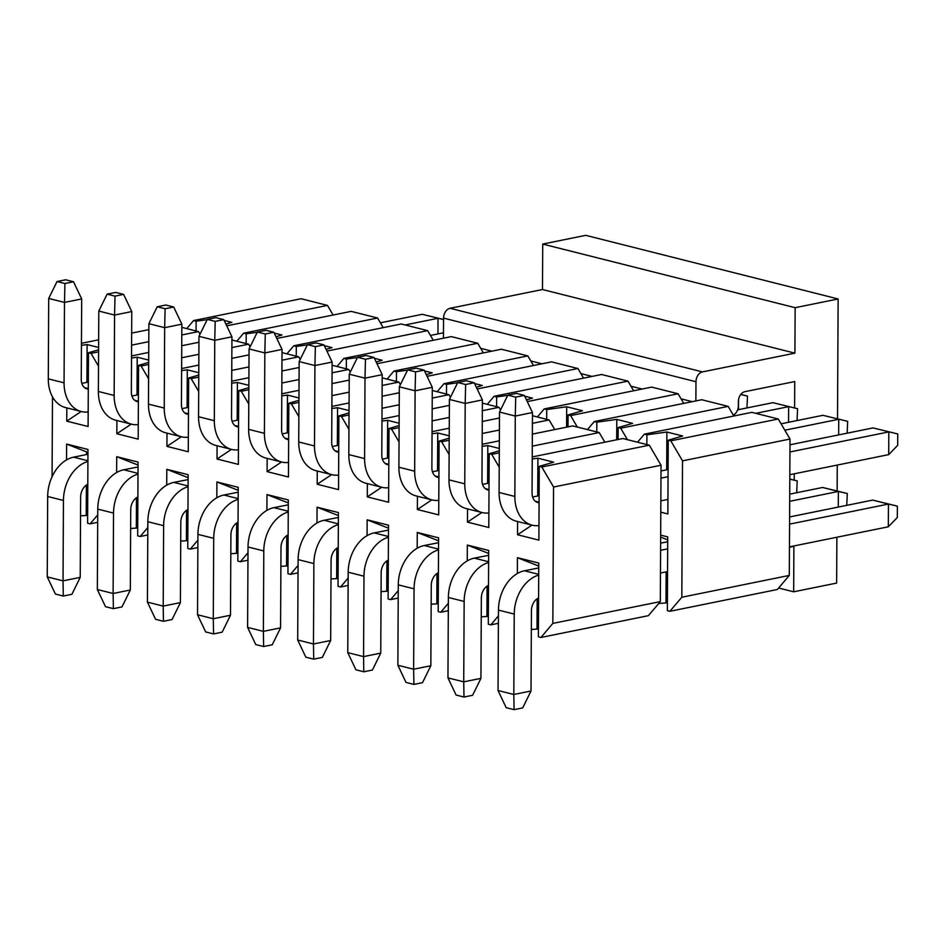 <?xml version="1.0" encoding="UTF-8"?>
<svg xmlns="http://www.w3.org/2000/svg" width="945" height="945" viewBox="0 0 945 945"><rect width="100%" height="100%" fill="white"/><g stroke="black" fill="none" stroke-linecap="round" stroke-linejoin="round"><path stroke-width="1.42" d="M646.852 444.575L646.912 434.806L644.36 434.168L637.532 442.225M627.433 439.685L620.7 428.203L618.16 427.565L618.101 439.496M596.767 431.948L596.815 422.191L594.275 421.541L587.447 429.609M577.336 427.057L570.615 415.576L568.075 414.938L568.004 426.88M546.683 419.332L546.73 409.563L544.19 408.925L537.362 416.981M496.597 406.704L496.645 396.935L494.105 396.298L487.266 404.354M446.501 394.077L446.56 384.308L444.008 383.67L437.181 391.726M396.416 381.461L396.463 371.692L393.923 371.042L387.096 379.11M346.331 368.833L346.378 359.065L343.838 358.427L337.011 366.483M296.246 356.206L296.293 346.437L293.753 345.799L286.914 353.855M246.149 343.578L246.208 333.809L243.656 333.172L236.829 341.228M196.064 330.963L196.111 321.194L193.571 320.556L186.744 328.612M660.673 535.106L667.737 536.89L667.359 610.659L669.899 611.297L681.817 597.24L682.526 460.853L670.785 440.831L668.245 440.193L667.855 513.95L660.791 512.166M666.686 469.807L666.886 432.019L646.912 434.806M668.115 465.696L666.721 464.125L668.115 464.479M193.571 320.556L301.053 298.738L327.478 305.4L333.124 315.016M243.656 333.172L351.138 311.366L377.563 318.016L383.209 327.643M293.753 345.799L401.235 323.981L427.66 330.644L433.294 340.271M343.838 358.427L451.32 336.609L477.745 343.271L483.379 352.887M393.923 371.042L501.405 349.237L527.83 355.899L533.476 365.514M444.008 383.67L551.49 361.852L577.915 368.515L583.561 378.142M494.105 396.298L601.587 374.48L628 381.142L633.646 390.769M544.19 408.925L651.672 387.107L678.097 393.77L683.731 403.385M594.275 421.541L701.757 399.735L728.182 406.385L733.828 416.013M644.36 434.168L751.842 412.351L778.267 419.013L790.008 439.047L789.299 575.422L777.381 589.491L669.899 611.297M789.299 575.422L681.817 597.24M667.394 602.839L658.7 603.512M660.626 543.127L667.713 541.78M667.725 539.879L660.661 537.103M665.989 602.497L666.154 571.89M224.166 320.438L231.868 322.375L225.914 324.111M226.741 325.848L327.478 305.4M196.111 321.194L207.179 319.646M274.263 333.065L281.953 335.002L275.999 336.739M276.826 338.464L377.563 318.016M246.208 333.809L257.264 332.274M324.348 345.681L332.049 347.63L326.084 349.355M326.911 351.091L427.66 330.644M296.293 346.437L307.361 344.89M374.433 358.309L382.134 360.246L376.181 361.982M376.996 363.719L477.745 343.271M346.378 359.065L357.446 357.517M424.518 370.936L432.219 372.873L426.266 374.61M427.093 376.334L527.83 355.899M396.463 371.692L407.531 370.145M474.603 383.564L482.304 385.501L476.351 387.226M477.178 388.962L577.915 368.515M446.56 384.308L457.616 382.772M524.699 396.179L532.401 398.128L526.436 399.853M527.263 401.59L628 381.142M496.645 396.935L507.713 395.388M546.73 409.563L566.705 406.775L582.486 410.744L568.075 414.938M570.615 415.576L678.097 393.77M566.598 427.164L566.705 406.775M596.815 422.191L616.801 419.391L632.571 423.372L618.16 427.565M620.7 428.203L728.182 406.385M616.695 439.779L616.801 419.391M666.886 432.019L682.656 435.999L668.245 440.193M670.785 440.831L778.267 419.013M682.526 460.853L790.008 439.047M443.465 338.204L443.571 318.122A8.753 6.272 -75.9 0 1 450.056 308.283L542.489 289.524L542.725 244.07L585.723 235.34L838.132 298.963L795.147 307.68L794.899 353.146L702.466 371.905A8.753 6.272 104.1 0 0 695.981 381.733L695.874 400.928M794.237 480.143L794.272 473.799M789.441 547.249L793.894 546.34L793.658 591.806L836.644 583.077L836.88 537.232M837.128 490.975L837.258 465.07M837.506 418.812L838.132 298.963M733.296 415.103A8.753 6.272 104.1 0 0 738.364 405.771L738.388 401.507A8.753 6.272 -75.9 0 1 744.884 391.679L794.757 381.556L794.615 407.98M794.899 353.146L542.489 289.524M795.147 307.68L542.725 244.07M793.658 591.806L778.621 588.014M789.985 444.788L873.05 427.92L897.75 433.968L897.691 445.331L888.702 454.628L789.831 474.697M873.05 427.92L897.75 433.968M789.949 451.97L888.832 431.9L888.702 454.628M667.938 499.432L660.85 500.874M532.094 525.16L516.313 521.179A35 25.102 -75.9 0 1 499.078 492.475L499.503 412.067L515.273 416.048L514.848 496.444A35 25.102 104.1 0 0 532.094 525.16A35 25.102 104.1 0 0 538.957 525.562M532.626 497.011L539.111 495.7M661.004 470.964L668.091 469.523M660.968 478.146L668.056 476.705M539.075 502.705A11.671 8.363 -75.9 0 1 537.799 502.527A11.671 8.363 -75.9 0 1 532.047 492.959L532.472 412.552L515.273 416.048L515.722 397.124L507.831 395.14L499.503 412.067M515.722 397.124L524.321 395.388L516.431 393.392L507.831 395.14M524.321 395.388L532.472 412.552M781.078 423.797L822.965 415.304L847.665 421.352L847.145 433.176M822.965 415.304L847.665 421.352M784.834 430.211L838.735 419.273L838.652 434.901M482.009 512.533L466.228 508.564A35 25.102 -75.9 0 1 448.993 479.847L449.407 399.44L465.188 403.42L464.763 483.828A35 25.102 104.1 0 0 482.009 512.533A35 25.102 104.1 0 0 488.872 512.934M482.541 484.395L489.026 483.072M488.99 490.089A11.671 8.363 -75.9 0 1 487.714 489.9A11.671 8.363 -75.9 0 1 481.962 480.332L482.387 399.924L465.188 403.42L465.637 384.509L457.746 382.512L449.407 399.44M465.637 384.509L474.225 382.76L466.346 380.776L457.746 382.512M474.225 382.76L482.387 399.924M737.632 409.835L772.88 402.676L797.58 408.724L797.06 420.56M772.88 402.676L797.58 408.724M755.728 413.331L788.65 406.657L788.567 422.285M431.912 499.905L416.143 495.936A35 25.102 -75.9 0 1 398.896 467.22L399.322 386.824L415.103 390.793L414.678 471.201A35 25.102 104.1 0 0 431.912 499.905A35 25.102 104.1 0 0 438.787 500.307M432.456 471.768L438.941 470.456M438.905 477.461A11.671 8.363 -75.9 0 1 437.618 477.284A11.671 8.363 -75.9 0 1 431.877 467.716L432.29 387.308L415.103 390.793L415.54 371.881L407.661 369.897L399.322 386.824M415.54 371.881L424.14 370.133L416.249 368.148L407.661 369.897M424.14 370.133L432.29 387.308M740.809 394.419L747.483 396.097L746.975 407.933M740.715 394.526L747.483 396.097M738.529 399.759L738.482 409.657M381.827 487.289L366.058 483.308A35 25.102 -75.9 0 1 348.811 454.604L349.237 374.196L365.006 378.165L364.593 458.573A35 25.102 104.1 0 0 381.827 487.289A35 25.102 104.1 0 0 388.69 487.679M382.371 459.14L388.856 457.829M388.82 464.834A11.671 8.363 -75.9 0 1 387.533 464.656A11.671 8.363 -75.9 0 1 381.792 455.088L382.205 374.681L365.006 378.165L365.455 359.254L357.564 357.269L349.237 374.196M365.455 359.254L374.055 357.517L366.164 355.521L357.564 357.269M374.055 357.517L382.205 374.681M331.742 474.662L315.961 470.681A35 25.102 -75.9 0 1 298.726 441.976L299.152 361.569L314.921 365.55L314.508 445.957A35 25.102 104.1 0 0 331.742 474.662A35 25.102 104.1 0 0 338.605 475.063M332.274 446.524L338.759 445.201M338.723 452.206A11.671 8.363 -75.9 0 1 337.448 452.029A11.671 8.363 -75.9 0 1 331.695 442.461L332.12 362.053L314.921 365.55L315.37 346.638L307.479 344.641L299.152 361.569M315.37 346.638L323.97 344.89L316.079 342.905L307.479 344.641M323.97 344.89L332.12 362.053M281.657 462.034L265.876 458.065A35 25.102 -75.9 0 1 248.641 429.349L249.055 348.941L264.836 352.922L264.411 433.33A35 25.102 104.1 0 0 281.657 462.034A35 25.102 104.1 0 0 288.52 462.436M282.189 433.897L288.674 432.574M288.638 439.59A11.671 8.363 -75.9 0 1 287.363 439.413A11.671 8.363 -75.9 0 1 281.61 429.833L282.035 349.437L264.836 352.922L265.285 334.01L257.394 332.026L249.055 348.941M265.285 334.01L273.873 332.262L265.994 330.277L257.394 332.026M273.873 332.262L282.035 349.437M231.56 449.407L215.791 445.438A35 25.102 -75.9 0 1 198.556 416.733L198.97 336.326L214.751 340.294L214.326 420.702A35 25.102 104.1 0 0 231.56 449.407A35 25.102 104.1 0 0 238.435 449.808M232.104 421.269L238.589 419.958M238.553 426.963A11.671 8.363 -75.9 0 1 237.266 426.786A11.671 8.363 -75.9 0 1 231.525 417.217L231.938 336.81L214.751 340.294L215.188 321.383L207.309 319.398L198.97 336.326M215.188 321.383L223.788 319.634L215.897 317.65L207.309 319.398M223.788 319.634L231.938 336.81M181.475 436.791L165.706 432.81A35 25.102 -75.9 0 1 148.459 404.106L148.885 323.698L164.654 327.679L164.241 408.075A35 25.102 104.1 0 0 181.475 436.791A35 25.102 104.1 0 0 188.35 437.181M182.019 408.642L188.504 407.33M188.468 414.335A11.671 8.363 -75.9 0 1 187.181 414.158A11.671 8.363 -75.9 0 1 181.44 404.59L181.853 324.182L164.654 327.679L165.103 308.755L157.213 306.771L148.885 323.698M165.103 308.755L173.703 307.019L165.812 305.022L157.213 306.771M173.703 307.019L181.853 324.182M131.39 424.163L115.609 420.182A35 25.102 -75.9 0 1 98.374 391.478L98.8 311.07L114.569 315.051L114.156 395.459A35 25.102 104.1 0 0 131.39 424.163A35 25.102 104.1 0 0 138.254 424.565M131.934 396.026L138.419 394.703M430.459 335.428L443.488 332.794M138.372 401.719A11.671 8.363 -75.9 0 1 137.096 401.53A11.671 8.363 -75.9 0 1 131.343 391.962L131.768 311.555L114.569 315.051L115.018 296.139L107.128 294.143L98.8 311.07M115.018 296.139L123.618 294.391L115.727 292.407L107.128 294.143M123.618 294.391L131.768 311.555M380.374 322.812L422.261 314.307L443.559 319.493M422.261 314.307L443.559 319.564M405.11 324.962L438.031 318.288L437.948 333.916M81.305 411.536L65.524 407.567A35 25.102 -75.9 0 1 48.289 378.851L48.703 298.455L64.484 302.424L64.059 382.831A35 25.102 104.1 0 0 81.305 411.536A35 25.102 104.1 0 0 88.168 411.937M81.837 383.398L88.322 382.087M88.287 389.092A11.671 8.363 -75.9 0 1 87.011 388.915A11.671 8.363 -75.9 0 1 81.258 379.335L81.683 298.939L64.484 302.424L64.933 283.512L57.043 281.527L48.703 298.455M64.933 283.512L73.521 281.764L65.642 279.779L57.043 281.527M73.521 281.764L81.683 298.939M789.571 524.132L888.454 504.063L872.672 500.094L897.372 506.142L897.313 517.506L888.324 526.802L888.454 504.063L897.372 506.142M872.672 500.094L789.607 516.95M538.733 567.957L524.44 570.768L538.709 574.359M660.59 550.309L667.678 548.88M538.697 575.115A35 25.102 104.1 0 0 514.234 614.073L513.82 694.48L531.019 690.984L531.433 610.588A11.671 8.363 -75.9 0 1 538.579 597.961M660.472 573.048L667.56 571.607M789.453 546.86L888.324 526.802M498.039 690.5L506.189 707.675L514.08 709.66L513.82 694.48L498.039 690.5L498.464 610.104A35 25.102 -75.9 0 1 524.44 570.768M531.019 690.984L522.679 707.911L514.08 709.66M789.689 501.322L838.357 491.447L822.587 487.466L847.287 493.514L846.767 505.351M838.274 507.075L838.357 491.447L847.287 493.514M822.587 487.466L789.725 494.14M488.648 555.329L474.343 558.141L488.612 561.743M488.612 562.488A35 25.102 104.1 0 0 464.149 601.445L463.723 681.853L480.922 678.368L481.348 597.961A11.671 8.363 -75.9 0 1 488.494 585.333M447.954 677.884L456.104 695.047L463.995 697.032L463.723 681.853L447.954 677.884L448.379 597.476A35 25.102 -75.9 0 1 474.343 558.141M480.922 678.368L472.594 695.296L463.995 697.032M789.807 479.02L797.202 480.887L796.682 492.723M789.807 479.174L797.202 480.887M438.563 542.702L424.258 545.525L438.527 549.116M438.527 549.86A35 25.102 104.1 0 0 414.064 588.829L413.638 669.225L430.837 665.741L431.263 585.333A11.671 8.363 -75.9 0 1 438.409 572.705M397.869 665.256L406.019 682.42L413.91 684.416L413.638 669.225L397.869 665.256L398.282 584.849A35 25.102 -75.9 0 1 424.258 545.525M430.837 665.741L422.51 682.668L413.91 684.416M388.478 530.086L374.173 532.897L388.442 536.488M388.442 537.232A35 25.102 104.1 0 0 363.979 576.202L363.553 656.61L380.752 653.113L381.166 572.705A11.671 8.363 -75.9 0 1 388.312 560.09M347.772 652.629L355.934 669.804L363.813 671.789L363.553 656.61L347.772 652.629L348.197 572.221A35 25.102 -75.9 0 1 374.173 532.897M380.752 653.113L372.413 670.04L363.813 671.789M338.381 517.458L324.088 520.27L338.357 523.873M338.345 524.617A35 25.102 104.1 0 0 313.882 563.574L313.468 643.982L330.667 640.497L331.081 560.09A11.671 8.363 -75.9 0 1 338.227 547.462M297.687 640.001L305.837 657.177L313.728 659.161L313.468 643.982L297.687 640.001L298.112 559.605A35 25.102 -75.9 0 1 324.088 520.27M330.667 640.497L322.328 657.413L313.728 659.161M288.296 504.831L273.991 507.642L288.26 511.245M288.26 511.989A35 25.102 104.1 0 0 263.797 550.959L263.371 631.355L280.57 627.87L280.996 547.462A11.671 8.363 -75.9 0 1 288.142 534.835M247.602 627.385L255.752 644.549L263.643 646.534L263.371 631.355L247.602 627.385L248.027 546.978A35 25.102 -75.9 0 1 273.991 507.642M280.57 627.87L272.243 644.797L263.643 646.534M238.211 492.215L223.906 495.026L238.175 498.617M238.175 499.362A35 25.102 104.1 0 0 213.712 538.331L213.286 618.739L230.486 615.242L230.911 534.835A11.671 8.363 -75.9 0 1 238.057 522.207M197.517 614.758L205.667 631.922L213.558 633.918L213.286 618.739L197.517 614.758L197.93 534.35A35 25.102 -75.9 0 1 223.906 495.026M230.486 615.242L222.158 632.17L213.558 633.918M188.126 479.587L173.821 482.399L188.09 485.99M188.09 486.734A35 25.102 104.1 0 0 163.627 525.703L163.201 606.111L180.4 602.615L180.814 522.219A11.671 8.363 -75.9 0 1 187.96 509.591M147.42 602.13L155.582 619.306L163.473 621.29L163.201 606.111L147.42 602.13L147.845 521.723A35 25.102 -75.9 0 1 173.821 482.399M180.4 602.615L172.061 619.542L163.473 621.29M138.029 466.96L123.736 469.771L138.005 473.374M137.994 474.118A35 25.102 104.1 0 0 113.53 513.076L113.117 593.484L130.315 589.999L130.729 509.591A11.671 8.363 -75.9 0 1 137.875 496.964M97.335 589.515L105.497 606.678L113.376 608.663L113.117 593.484L97.335 589.515L97.76 509.107A35 25.102 -75.9 0 1 123.736 469.771M130.315 589.999L121.976 606.926L113.376 608.663M87.944 454.25L73.639 457.156L87.909 460.747M87.909 461.491A35 25.102 104.1 0 0 63.445 500.46L63.031 580.856L80.219 577.371L80.644 496.964A11.671 8.363 -75.9 0 1 87.79 484.336M47.25 576.887L55.401 594.051L63.291 596.047L63.031 580.856L47.25 576.887L47.675 496.479A35 25.102 -75.9 0 1 73.639 457.156M80.219 577.371L71.891 594.299L63.291 596.047M499.208 467.149L491.719 454.38L489.179 453.742L488.801 527.511L467.456 522.124L467.527 508.882M449.123 454.521L441.634 441.752L439.094 441.114L438.704 514.883L417.371 509.509L417.442 496.255M399.038 441.906L391.549 429.136L389.009 428.487L388.619 502.256L367.286 496.881L367.345 483.639M348.941 429.278L341.464 416.509L338.912 415.871L338.534 489.628L317.189 484.253L317.26 471.012M298.856 416.651L291.367 403.881L288.827 403.243L288.449 477.012L267.104 471.626L267.175 458.384M248.771 404.023L241.282 391.265L238.742 390.616L238.353 464.385L217.019 459.01L217.09 445.768M198.686 391.407L191.197 378.638L188.657 378L188.268 451.757L166.934 446.383L166.993 433.141M148.589 378.78L141.112 366.01L138.572 365.372L138.183 439.141L116.837 433.755L116.908 420.513M98.504 366.152L91.027 353.383L88.476 352.745L88.098 426.514L66.752 421.139L66.823 407.886M52.483 396.829L52.069 476.764M66.552 459.896L66.634 444.067L87.968 449.454L87.59 523.223L90.129 523.861L97.725 514.895M116.637 472.524L116.719 456.695L138.064 462.081L137.675 535.839L140.214 536.476L147.822 527.511M166.722 485.151L166.804 469.322L188.149 474.697L187.76 548.466L190.299 549.104L197.907 540.138M216.818 497.779L216.901 481.95L238.234 487.325L237.845 561.094L240.396 561.732L247.992 552.766M266.903 510.394L266.986 494.566L288.32 499.952L287.941 573.709L290.481 574.359L298.077 565.393M316.988 523.022L317.071 507.193L338.416 512.568L338.026 586.337L340.566 586.975L348.173 578.009M367.073 535.65L367.156 519.821L388.501 525.196L388.111 598.965L390.651 599.602L398.258 590.637M417.17 548.265L417.253 532.448L438.586 537.823L438.196 611.592L440.748 612.23L448.343 603.264M467.255 560.893L467.338 545.064L488.671 550.451L488.293 624.208L490.833 624.858L498.428 615.88M517.34 573.52L517.423 557.692L538.768 563.066L538.378 636.835L540.918 637.473L552.837 623.416L553.557 487.029L541.816 467.007L539.264 466.369L538.886 540.127L517.541 534.752L517.612 521.51M537.717 495.983L537.906 458.195L532.224 458.986M517.541 534.752L531.952 525.125M539.134 491.872L537.74 490.301L539.146 490.656M181.842 327.372L198.497 331.577L200.033 334.176M231.927 339.999L248.594 344.193L250.118 346.803M282.012 352.627L298.679 356.82L300.203 359.419M332.108 365.242L348.764 369.448L350.288 372.046M382.193 377.87L398.849 382.075L400.385 384.674M432.278 390.498L448.946 394.691L450.47 397.302M482.363 403.113L499.031 407.319L500.555 409.917M532.46 415.741L549.116 419.946L554.762 429.562M532.354 434.109L572.776 425.911L599.201 432.562L604.847 442.189M532.236 456.931L622.873 438.527L649.298 445.189L661.039 465.223L660.319 601.599L648.4 615.668L540.918 637.473M660.319 601.599L552.837 623.416M538.414 629.016L531.338 629.464M538.744 566.055L517.423 557.692M537.02 628.673L537.173 598.74M490.833 624.858L498.393 623.322M488.329 616.4L481.253 616.837M488.659 553.427L467.338 545.064M486.923 616.045L487.088 586.113M440.748 612.23L448.308 610.694M438.244 603.772L431.156 604.209M438.574 540.8L417.253 532.448M436.838 603.418L436.992 573.485M390.651 599.602L398.211 598.067M388.159 591.145L381.071 591.594M388.489 528.172L367.156 519.821M386.753 590.79L386.907 560.869M340.566 586.975L348.126 585.439M338.062 578.529L330.986 578.966M338.393 515.557L317.071 507.193M336.668 578.175L336.822 548.242M290.481 574.359L298.041 572.824M287.977 565.901L280.901 566.338M288.308 502.929L266.986 494.566M286.571 565.547L286.737 535.614M240.396 561.732L247.956 560.196M237.892 553.274L230.804 553.711M238.223 490.301L216.901 481.95M236.486 552.919L236.652 522.998M190.299 549.104L197.871 547.568M187.807 540.646L180.719 541.095M188.138 477.686L166.804 469.322M186.401 540.304L186.555 510.371M140.214 536.476L147.774 534.953M137.71 528.031L130.634 528.468M138.041 465.058L116.719 456.695M136.316 527.676L136.47 497.743M90.129 523.861L97.689 522.325M87.625 515.403L80.549 515.84M86.538 454.533L86.562 451.887L66.634 444.067M86.231 515.049L86.385 485.116M87.956 452.466L86.562 451.887M81.447 343.307L98.646 339.822M131.65 333.112L148.849 329.628M98.587 349.804L88.476 352.745M91.027 353.383L98.587 351.847M131.591 345.149L148.79 341.665M181.794 334.967L198.497 331.577M81.435 345.374L87.117 344.582L98.611 347.476M87.117 344.582L86.952 376.689L88.346 377.031M86.916 382.371L86.952 376.689L88.346 378.26M66.752 421.139L81.164 411.5M131.532 355.934L148.731 352.438M181.747 345.74L198.946 342.255M131.52 358.001L137.202 357.198L148.696 360.092M148.684 362.431L138.572 365.372M141.112 366.01L148.672 364.475M181.676 357.777L198.875 354.292M231.891 347.583L248.594 344.193M137.013 394.986L137.202 357.198M116.837 433.755L131.249 424.128M138.431 390.876L137.037 389.305L138.442 389.659M181.629 368.55L198.816 365.065M231.832 358.368L249.031 354.871M181.617 370.617L187.299 369.826L198.781 372.72M198.769 375.059L188.657 378M191.197 378.638L198.757 377.102M231.773 370.405L248.96 366.908M281.976 360.21L298.679 356.82M187.098 407.614L187.299 369.826M166.934 446.383L181.334 436.755M188.516 403.503L187.122 401.932L188.527 402.286M231.714 381.178L248.913 377.693M281.917 370.995L299.116 367.499M231.702 383.245L237.384 382.453L248.866 385.347M248.854 387.674L238.742 390.616M241.282 391.265L248.842 389.73M281.858 383.02L299.057 379.536M332.061 372.838L348.764 369.448M237.183 420.241L237.384 382.453M217.019 459.01L231.43 449.383M238.612 416.131L237.219 414.56L238.612 414.914M281.799 393.805L298.998 390.309M332.002 383.611L349.201 380.126M281.787 395.872L287.469 395.081L298.963 397.975M298.939 400.302L288.827 403.243M291.367 403.881L298.939 402.346M331.943 395.648L349.142 392.163M382.146 385.465L398.849 382.075M287.268 432.869L287.469 395.081M267.104 471.626L281.515 461.999M288.697 428.758L287.304 427.175L288.697 427.53M331.884 406.433L349.083 402.936M382.099 396.238L399.298 392.754M331.872 408.488L337.554 407.697L349.048 410.591M349.036 412.93L338.912 415.871M341.464 416.509L349.024 414.973M382.028 408.275L399.227 404.779M432.243 398.081L448.946 394.691M337.365 445.485L337.554 407.697M317.189 484.253L331.601 474.626M338.782 441.374L337.389 439.803L338.794 440.157M381.981 419.048L399.168 415.564M432.184 408.866L449.383 405.37M381.969 421.116L387.651 420.324L399.133 423.218M399.121 425.545L389.009 428.487M391.549 429.136L399.109 427.601M432.125 420.903L449.312 417.406M482.328 410.709L499.031 407.319M387.45 458.112L387.651 420.324M367.286 496.881L381.685 487.254M388.867 454.002L387.474 452.431L388.879 452.785M432.066 431.676L449.265 428.191M482.269 421.482L499.468 417.997M432.054 433.743L437.736 432.952L449.218 435.846M449.206 438.173L439.094 441.114M441.634 441.752L449.194 440.228M482.21 433.519L499.409 430.034M532.413 423.336L549.116 419.946M437.535 470.74L437.736 432.952M417.371 509.509L431.782 499.87M438.964 466.629L437.57 465.058L438.964 465.412M482.151 444.304L499.35 440.807M482.139 446.371L487.821 445.567L499.303 448.473M499.291 450.8L489.179 453.742M491.719 454.38L499.291 452.844M532.295 446.146L599.201 432.562M487.62 483.356L487.821 445.567M467.456 522.124L481.867 512.497M489.049 479.245L487.655 477.674L489.049 478.028M537.906 458.195L553.687 462.176L539.264 466.369M541.816 467.007L649.298 445.189M553.557 487.029L661.039 465.223M692.248 401.66L681.073 398.837M642.163 389.033L630.976 386.221M592.078 376.405L580.891 373.594M541.993 363.79L530.807 360.966M491.896 351.162L480.721 348.339M695.981 381.733L443.571 318.122M702.466 371.905L450.056 308.283M535.319 501.252L539.087 502.197M514.848 496.444L499.078 492.475M485.222 488.624L488.99 489.569M464.763 483.828L448.993 479.847M435.137 475.996L438.905 476.953M414.678 471.201L398.896 467.22M385.052 463.381L388.82 464.326M364.593 458.573L348.811 454.604M334.967 450.753L338.735 451.698M314.508 445.957L298.726 441.976M284.87 438.126L288.638 439.082M264.411 433.33L248.641 429.349M234.785 425.498L238.553 426.455M214.326 420.702L198.556 416.733M184.7 412.882L188.468 413.827M164.241 408.075L148.459 404.106M134.615 400.255L138.383 401.2M114.156 395.459L98.374 391.478M84.518 387.627L88.287 388.584M64.059 382.831L48.289 378.851M498.464 610.104L514.234 614.073M448.379 597.476L464.149 601.445M398.282 584.849L414.064 588.829M348.197 572.221L363.979 576.202M298.112 559.605L313.882 563.574M248.027 546.978L263.797 550.959M197.93 534.35L213.712 538.331M147.845 521.723L163.627 525.703M97.76 509.107L113.53 513.076M47.675 496.479L63.445 500.46"/></g></svg>
